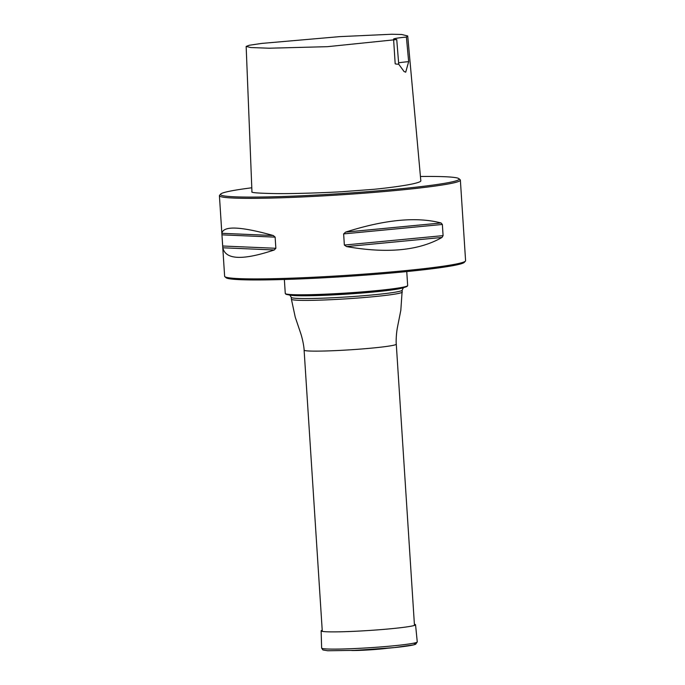 <?xml version="1.0" encoding="UTF-8"?>
<svg xmlns="http://www.w3.org/2000/svg" width="685" height="685" viewBox="0 0 685 685"><rect width="100%" height="100%" fill="white"/><g stroke="black" fill="none" stroke-linecap="round" stroke-linejoin="round"><path stroke-width="1.03" d="M284.361 279.489L285.268 293.445A61.325 3.528 -3.7 0 0 285.337 293.6A61.325 3.528 -3.7 0 0 328.894 294.011A61.325 3.528 -3.7 0 0 407.609 285.688A61.325 3.528 -3.7 0 0 407.661 285.534L406.753 271.568M407.609 285.688L407.275 286.193A60.956 3.511 176.3 0 1 405.948 286.878A60.956 3.511 176.3 0 1 329.031 294.464A60.956 3.511 176.3 0 1 287.143 294.559A60.956 3.511 176.3 0 1 285.739 294.053L285.337 293.6M251.797 187.784A119.584 6.884 -3.7 0 0 220.664 194.078A119.584 6.884 -3.7 0 0 340.265 193.641A119.584 6.884 -3.7 0 0 458.933 178.674A119.584 6.884 -3.7 0 0 420.427 176.49M396.743 39.559L327.473 46.674L269.077 48.215L250.761 47.539L246.155 46.426L251.952 191.731C250.445 192.673 258.725 193.307 276.808 193.607C296.87 193.761 326.505 192.631 341.815 191.723L374.053 189.291C385.912 188.152 406.556 185.584 415.572 183.203C419.186 182.253 420.933 181.448 420.821 180.806L407.712 35.971L406.393 37.076A22.999 1.327 -3.7 0 0 393.584 39.096A22.999 1.327 -3.7 0 0 396.743 39.559L398.721 64.202L404.064 71.531L405.7 72.19L408.662 61.641L406.393 37.076M219.414 195.704L224.629 276.278A120.731 6.953 -3.7 0 0 224.851 276.663A120.731 6.953 -3.7 0 0 345.557 275.421A120.731 6.953 -3.7 0 0 465.406 261.105A120.731 6.953 -3.7 0 0 465.586 260.694L460.371 180.129A120.731 6.953 176.3 0 1 340.342 194.857A120.731 6.953 176.3 0 1 219.414 195.704A120.731 6.953 176.3 0 1 219.594 195.293L220.664 194.078M458.933 178.674L460.149 179.735A120.731 6.953 176.3 0 1 460.371 180.129M221.949 234.852L222.813 247.782C225.57 259.786 242.713 260.514 274.24 249.982L275.858 248.287L275.13 237.13L273.306 235.52C240.512 226.384 223.37 225.648 221.88 233.311L221.949 234.852L275.13 237.13M343.639 233.902L344.358 245.059L346.559 246.574C387.102 253.715 418.92 250.676 442.005 237.447L443.084 235.623L442.364 224.457L441.071 222.985C416.711 216.537 384.893 219.577 345.625 232.104L343.639 233.902L442.364 224.457M246.155 46.426L249.254 45.261L261.764 43.412L339.709 36.63L391.811 34.25L401.718 34.49L407.712 35.971M408.662 61.641A22.999 1.327 -3.7 0 0 398.61 62.806M393.652 40.124L395.176 63.731A22.999 1.327 -3.7 0 0 395.219 63.799A22.999 1.327 -3.7 0 0 398.721 64.202M465.406 261.105L464.336 262.321A119.584 6.884 176.3 0 1 345.625 276.5A119.584 6.884 176.3 0 1 226.067 277.733L224.851 276.663M414.391 624.232A47.308 2.723 176.3 0 1 415.547 624.746A47.308 2.723 176.3 0 1 354.787 631.287A47.308 2.723 176.3 0 1 321.137 630.851A47.308 2.723 176.3 0 1 322.215 630.191M289.789 295.055L291.279 297.333A55.571 3.202 176.3 0 0 330.812 297.847A55.571 3.202 176.3 0 0 402.198 290.157L400.819 310.348L397.531 326.873C396.127 333.895 395.973 342.5 396.281 344.161A46.186 2.654 176.3 0 1 336.96 350.549A46.186 2.654 176.3 0 1 304.106 350.129L322.292 631.365M287.143 294.559L290.217 295.158A57.848 3.331 -3.7 0 0 329.973 295.064A57.848 3.331 -3.7 0 0 402.968 287.863L405.948 286.878M402.318 292.007A55.571 3.202 176.3 0 1 330.932 299.696A55.571 3.202 176.3 0 1 291.399 299.182L295.244 317.172L300.638 333.133C302.933 339.923 304.191 348.434 304.106 350.129M345.625 232.104L441.071 222.985M346.559 246.574L442.005 237.447M344.358 245.059L443.084 235.623M221.88 233.311L273.306 235.52M222.813 247.782L274.24 249.982M222.668 246.009L275.858 248.287M387.564 648.233A23.53 1.353 176.3 0 1 362.939 650.245A23.53 1.353 176.3 0 1 351.902 650.536M413.098 643.283A46.058 2.654 176.3 0 1 402.669 646.657A46.058 2.654 176.3 0 1 356.38 650.339M355.72 648.507A47.907 2.757 176.3 0 1 321.642 648.061L322.926 649.962L327.678 650.75L356.363 650.348L394.449 647.582L414.04 644.79L415.684 644.234L417.259 641.871A47.907 2.757 176.3 0 1 355.72 648.507M396.281 344.161L414.468 625.405M291.279 297.333L291.399 299.182M402.198 290.157L403.379 287.709M387.633 648.224L351.842 650.544M321.137 630.851L321.642 648.061M415.547 624.746L417.259 641.871"/></g></svg>
